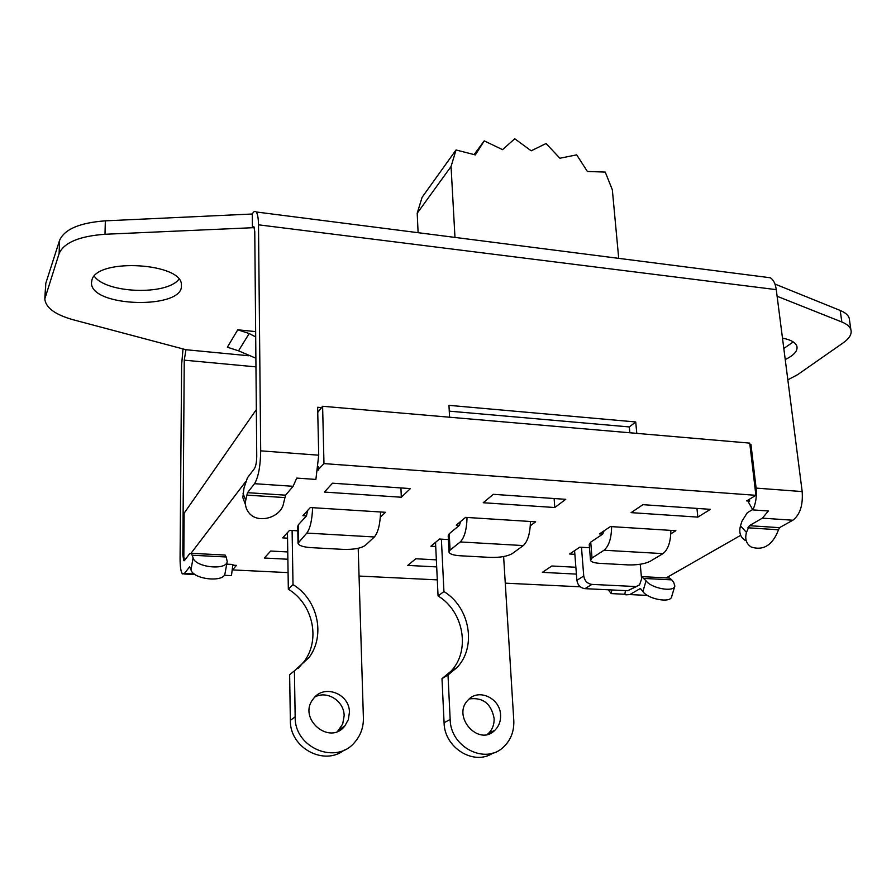 <?xml version="1.0" encoding="UTF-8"?>
<svg xmlns="http://www.w3.org/2000/svg" width="896" height="896" viewBox="0 0 896 896"><rect width="100%" height="100%" fill="white"/><g stroke="black" fill="none" stroke-linecap="round" stroke-linejoin="round"><path stroke-width="1.34" d="M503.619 556.562L513.789 720.474C514.237 731.125 510.888 739.906 503.72 746.816C485.666 765.15 450.363 747.298 450.162 719.432L448 674.968L441.986 678.653L444.08 722.736C444.326 747.902 474.107 766.147 493.08 752.976M523.309 545.574L512.288 553.582C507.438 556.371 500.069 557.648 490.202 557.402L460.118 555.766C453.488 555.307 449.781 554.098 449.019 552.126L450.061 550.133L460.286 541.946L523.309 545.574C527.8 541.374 530.174 533.344 530.432 521.483M448.997 551.701L448.202 535.786L449.232 533.725L459.413 525.325L460.678 521.45M467.04 517.474C466.715 529.491 464.464 537.656 460.286 541.946M435.523 542.349L438.066 595.952L443.934 591.573L441.381 539.146M443.934 591.573C469.829 607.118 476.997 646.867 456.971 667.554L448 674.968M500.573 715.042C500.83 721.157 498.926 726.23 494.883 730.251C478.542 747.219 451.203 715.893 468.306 699.821C478.733 688.072 500.282 698.32 500.573 715.042M441.986 678.653L450.901 671.294C470.803 650.765 463.747 611.341 438.066 595.952M487.357 734.384L488.443 733.432C492.464 729.445 494.346 724.416 494.11 718.357C491.21 703.618 482.91 697.144 469.246 698.936M749.414 499.24L749.638 501.122L748.306 501.917L752.886 509.914C755.843 503.362 756.918 496.093 756.112 488.107L750.96 444.506L749.974 445.166M749.638 501.122L746.648 500.909L755.899 495.32L749.728 443.117L322.616 406.269L323.971 463.602L755.899 495.32M323.971 463.602L317.811 470.086M191.139 553.112L245.526 481.846M224.202 575.299L231.459 575.635L232.893 564.458L226.733 564.155M232.803 565.186L236.466 565.376L232.523 569.912L232.512 567.448M580.317 586.813L505.266 583.162M437.304 579.869L359.038 576.061M288.075 572.611L232.523 569.912M740.678 535.326L666.198 577.886M752.674 509.533L747.309 512.714L741.922 521.282L740.477 525.896C738.741 532.448 740.342 537.298 745.27 540.434M574.874 554.31L569.61 554.008L579.768 547.176L589.49 547.736M435.714 546.482L430.886 546.213L439.51 539.045L448.392 539.56M287.549 538.149L282.688 537.869L289.554 530.342L297.808 530.824M590.475 559.888L589.232 544.522L590.733 542.136L602.683 534.128L599.458 533.926L610.422 526.557L675.875 530.701L670.813 533.837M459.413 525.325L456.254 525.123L465.584 517.373L535.64 521.819L530.309 525.795M298.021 542.909L297.73 526.378L298.357 524.754L306.466 515.928L302.893 515.704L310.33 507.539L385.47 512.299L380.352 517.16M576.397 574.112L542.36 572.354L551.813 565.992L575.87 567.269M710.416 509.342L697.85 517.115L631.098 512.635L642.936 504.672L710.416 509.342M436.688 566.91L407.758 565.41L415.778 558.757L436.352 559.854M324.419 492.072L332.506 483.202L410.402 488.589L401.307 497.235L324.419 492.072M565.746 499.33L554.781 507.517L483.224 502.723L493.338 494.323L565.746 499.33M287.874 559.238L264.342 558.018L270.693 551.04L287.762 551.947M358.198 548.285L363.395 717.987C363.552 727.104 360.786 735.056 355.085 741.843C336.717 765.475 294.258 748.07 295.165 716.856L294.414 670.846L289.643 674.699L290.349 720.317C289.632 747.746 323.994 766.405 344.4 749.952M374.36 536.973L365.277 545.395C361.043 548.318 353.696 549.651 343.235 549.382L311.046 547.635C303.184 547.075 298.85 545.619 298.021 543.267L306.813 533.075L374.36 536.973C378.078 532.571 380.162 524.238 380.587 511.986M307.63 510.507L306.466 515.928M312.614 507.685C312.099 520.117 310.173 528.584 306.813 533.075M287.459 532.638L288.333 589.21L293.003 584.629L292.107 530.488M293.003 584.629C317.643 599.39 325.808 635.051 309.098 657.462L294.414 670.846M349.418 712.354L348.331 719.667L344.792 726.018C329.493 746.11 297.203 718.312 313.309 698.858C323.725 683.726 349.754 693.582 349.418 712.354M297.875 668.629L304.226 661.427C320.813 639.184 312.76 603.826 288.333 589.21M337.59 731.371L342.698 724.035L344.142 715.803C344.266 701.176 327.309 690.178 314.955 696.954M640.237 564.256L641.581 578.95L639.565 584.842L627.738 590.722L637.123 586.253M662.95 553.627L650.25 561.254C644.874 563.92 637.515 565.13 628.186 564.906L600.006 563.371C594.384 563.002 591.214 561.994 590.509 560.347L592.021 558.018L604.027 550.234L662.95 553.627C668.114 549.606 670.746 541.856 670.846 530.387M602.683 534.128L604.072 530.824M627.738 590.722L584.965 588.661L591.898 584.394L634.962 586.51M591.898 584.394C587.306 583.677 584.584 580.877 583.744 575.994L581.47 547.277M574.582 550.67L576.89 580.339C577.707 585.189 580.406 587.955 584.965 588.661M611.61 526.635C611.442 538.261 608.922 546.134 604.027 550.234M318.237 466.637L318.315 470.12M696.942 508.413L697.85 517.115M400.938 487.939L401.307 497.235M554.12 498.534L554.781 507.517M256.346 409.595L184.128 513.206L183.826 556.954L184.509 560.482L183.736 560.672L182.818 554.714L184.251 360.158L185.965 349.72L73.125 319.749C55.138 314.675 45.696 307.742 44.8 298.928L59.114 253.546C63.997 242.592 79.296 236.163 104.989 234.27L105.347 220.842C79.722 222.734 64.478 229.23 59.595 240.33L45.774 283.36L44.822 298.256M317.755 412.406L322.616 406.269M105.347 220.842L252.291 214.01C253.725 211.378 255.024 210.706 256.189 211.971L770.314 277.76C773.416 279.642 775.398 283.606 776.261 289.643L802.178 491.579C803.107 505.266 799.994 514.808 792.826 520.229L779.475 527.666L776.541 534.363C770.605 546.269 762.182 550.502 751.262 547.042C746.301 543.894 744.71 539.022 746.458 532.437L749.336 525.683L762.384 518.157L768.354 510.989L752.886 509.914M252.291 214.01L252.403 227.394L253.882 226.643L254.766 231.616L256.749 456.086C256.659 461.978 255.875 466.166 254.408 468.664L247.419 477.837L243.992 488.04L242.827 497.627L245.515 504.75M666.915 577.92L669.603 578.066L671.787 579.869L673.646 582.21L674.856 586.04C673.949 592.525 651.202 588.392 646.061 580.798L641.334 576.374M256.189 211.971C257.611 213.83 258.384 218.109 258.496 224.818L260.691 450.834C260.434 466.301 258.373 477.254 254.531 483.694L247.52 492.666L245.717 500.36C244.933 504.986 245.963 509.074 248.797 512.646C257.566 524.485 281.534 517.664 283.685 502.79L285.589 495.174L293.115 486.304L296.733 478.094L315.885 479.427L318.718 455.202L317.632 407.266L321.563 407.602M449.579 417.222L448.963 405.339L635.723 421.96L636.787 433.373M749.885 444.416L750.96 444.506M223.742 554.982L225.131 555.061L226.184 556.987L227.214 561.512C226.688 570.741 195.082 567.358 193.099 557.794L191.386 553.314L189.683 553.683L184.498 560.493M193.099 557.794L190.994 569.811L189.605 566.854L184.408 573.507L182.448 573.922C180.869 571.928 180.074 566.754 180.074 558.376L181.608 364.974L183.008 348.936M646.061 580.798L642.891 591.573L641.11 589.21L639.789 588.818L629.81 594.574L625.834 594.843L624.837 594.25L625.475 590.61M624.837 594.25L611.184 593.6L608.328 589.781M611.184 593.6L611.811 589.949M770.314 277.76L765.946 277.2M629.854 432.779L629.317 426.933L449.266 411.152M642.891 591.573C647.998 599.234 670.69 603.333 671.619 596.781L674.856 586.04M635.723 421.96L629.317 426.933M190.994 569.811C192.942 579.477 224.459 582.792 225.019 573.451L227.214 561.512M92.008 279.709C97.81 257.589 183.187 263.144 181.362 285.118C184.576 309.68 90.496 307.53 91.47 282.778L92.008 279.709M94.248 276.158C106.12 293.496 166.914 295.523 178.875 279.25M782.477 338.117C790.765 339.741 795.558 342.451 796.88 346.248C797.922 350.851 794.035 355.275 785.232 359.542M783.81 348.466L793.251 341.936M255.696 336.918L249.189 333.525L237.765 329.795L255.651 331.621M237.765 329.795L227.36 347.211L238.526 350.818L255.886 358.221M774.95 284.043L840.19 310.453L841.837 322C846.81 324.016 849.822 326.536 850.853 329.571C852.107 333.906 849.576 338.307 843.259 342.798L797.653 374.651L787.842 379.837M849.565 320.578L849.206 318.136C848.165 315.067 845.163 312.502 840.19 310.453M841.837 322L777.112 296.262M254.341 227.64L104.989 234.27M618.71 258.362L612.338 189.784L605.248 172.088L587.384 171.461L576.688 154.862L559.91 158.245L546.045 143.539L531.182 150.819L514.752 138.757L502.533 149.643L484.232 140.874L475.35 154.907L456.042 149.968L451.058 166.522L417.2 213.237L422.106 197.288L456.042 149.968M474.085 154.582L484.232 140.874M418.107 232.691L417.2 213.237M454.978 237.406L451.058 166.522M450.061 550.133L449.232 533.725M450.162 719.432L444.08 722.736M298.659 541.688L298.357 524.754M295.165 716.856L290.349 720.317M583.744 575.994L576.89 580.339M592.021 558.018L590.733 542.136M183.837 554.77L182.818 554.714M671.787 579.869L644.258 578.458M746.458 532.437L740.477 525.896M792.826 520.229L762.384 518.157M802.178 491.579L756.112 488.107M293.115 486.304L254.531 483.694M285.589 495.174L247.52 492.666M776.261 289.643L258.496 224.818M318.718 455.202L260.691 450.834M779.475 527.666L749.336 525.683M184.408 573.507L194.264 573.978M629.81 594.574L647.394 595.403M639.789 588.818L640.763 588.862M284.715 497.571L246.702 495.096M245.717 500.36L243.029 493.27M778.03 529.76L747.925 527.789M226.184 556.987L192.338 555.251M255.965 366.878L184.251 360.158M238.526 350.818L249.189 333.525M59.595 240.33L59.114 253.546M45.27 296.016L45.774 283.36M248.696 355.746L185.965 349.72M456.971 667.554L450.901 671.294M494.883 730.251L488.443 733.432M309.098 657.462L304.226 661.427M344.792 726.018L339.539 729.355M184.307 560.694L183.736 560.672M642.13 576.643L669.603 578.066M195.026 574.515L183.938 574M191.386 553.314L225.131 555.061M91.493 282.05L91.47 282.778M849.206 318.136L850.853 329.571"/></g></svg>
